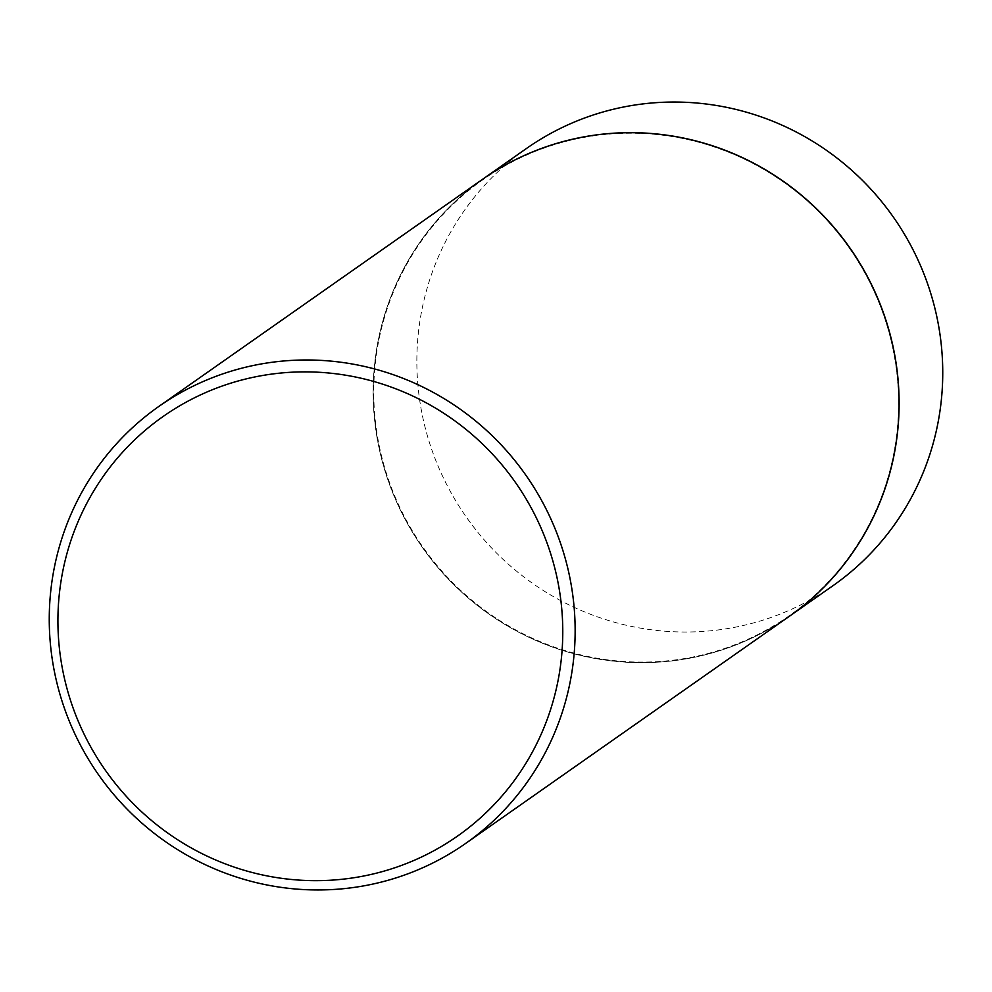 <?xml version="1.0" encoding="UTF-8"?>
<svg xmlns="http://www.w3.org/2000/svg" width="992" height="992" viewBox="0 0 992 992"><rect width="100%" height="100%" fill="white"/><g stroke="black" fill="none" stroke-linecap="round" stroke-linejoin="round"><path stroke-width="0.74" stroke-dasharray="4.96 3.72" d="M526.454 148.49A266.972 260.946 -125.1 0 0 424.861 426.386A266.972 260.946 -125.1 0 0 833.156 585.565M482.782 179.143A266.972 260.946 -125.1 0 0 381.238 457.002A266.972 260.946 -125.1 0 0 789.471 616.206A266.972 260.946 -125.1 0 1 381.139 457.064A266.972 260.946 -125.1 0 1 482.732 179.168M890.605 338.396A266.439 260.412 -125.1 0 0 571.913 139.897A266.439 260.412 -125.1 0 0 381.746 456.878A266.439 260.412 -125.1 0 0 700.439 655.39A266.439 260.412 -125.1 0 0 890.605 338.396"/><path stroke-width="1.49" d="M789.52 616.181L833.156 585.565A266.972 260.946 -125.1 0 0 934.737 307.669A266.972 260.946 -125.1 0 0 526.454 148.49L482.819 179.106A266.972 260.946 -125.1 0 0 482.782 179.143A266.972 260.946 -125.1 0 1 891.114 338.284A266.972 260.946 -125.1 0 1 789.52 616.181A266.972 260.946 -125.1 0 1 789.471 616.206A266.972 260.946 -125.1 0 0 891.014 338.346A266.972 260.946 -125.1 0 0 482.732 179.168L158.844 406.435A266.972 260.946 -125.1 0 0 57.263 684.331A266.972 260.946 -125.1 0 0 465.546 843.51A266.972 260.946 -125.1 0 0 567.139 565.614A266.972 260.946 -125.1 0 0 158.844 406.435M555.086 569.284A256.296 250.505 -125.1 0 0 248.533 378.336A256.296 250.505 -125.1 0 0 65.608 683.252A256.296 250.505 -125.1 0 0 372.161 874.2A256.296 250.505 -125.1 0 0 555.086 569.284M789.421 616.243L465.546 843.51"/></g></svg>
